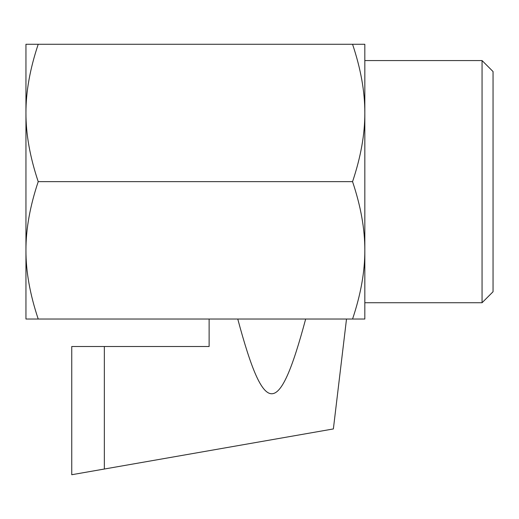 <?xml version="1.0" encoding="UTF-8"?>
<svg xmlns="http://www.w3.org/2000/svg" width="519" height="519" viewBox="0 0 519 519"><rect width="100%" height="100%" fill="white"/><g stroke="black" fill="none" stroke-linecap="round" stroke-linejoin="round"><path stroke-width="0.78" d="M237.767 319.029C264.508 418.664 278.917 418.664 305.665 319.029M209.125 319.029L209.125 346.51L71.745 346.51L71.745 474.729L333.373 428.941L346.51 319.029M104.345 346.51L104.345 469.027L71.745 474.729M493.05 291.743L493.05 71.557L482.06 60.567L482.06 302.733L493.05 291.743M482.06 60.567L364.831 60.567L364.831 302.733L482.06 302.733M364.831 111.008L364.831 114.907L364.831 111.008M364.831 248.393L364.825 319.029L38.218 319.029C29.979 294.468 25.892 271.567 25.95 250.34C25.892 229.113 29.979 206.218 38.218 181.65L352.557 181.65C360.796 206.218 364.889 229.113 364.825 250.34L364.831 248.393M38.218 181.65C29.979 157.082 25.892 134.187 25.95 112.96C25.892 91.733 29.979 68.832 38.218 44.271L364.825 44.271L364.825 250.34C364.889 271.567 360.796 294.468 352.557 319.029M352.557 44.271C360.796 68.832 364.889 91.733 364.825 112.96C364.889 134.187 360.796 157.082 352.557 181.65M38.218 44.271L25.95 44.271L25.95 319.029L38.218 319.029"/></g></svg>
